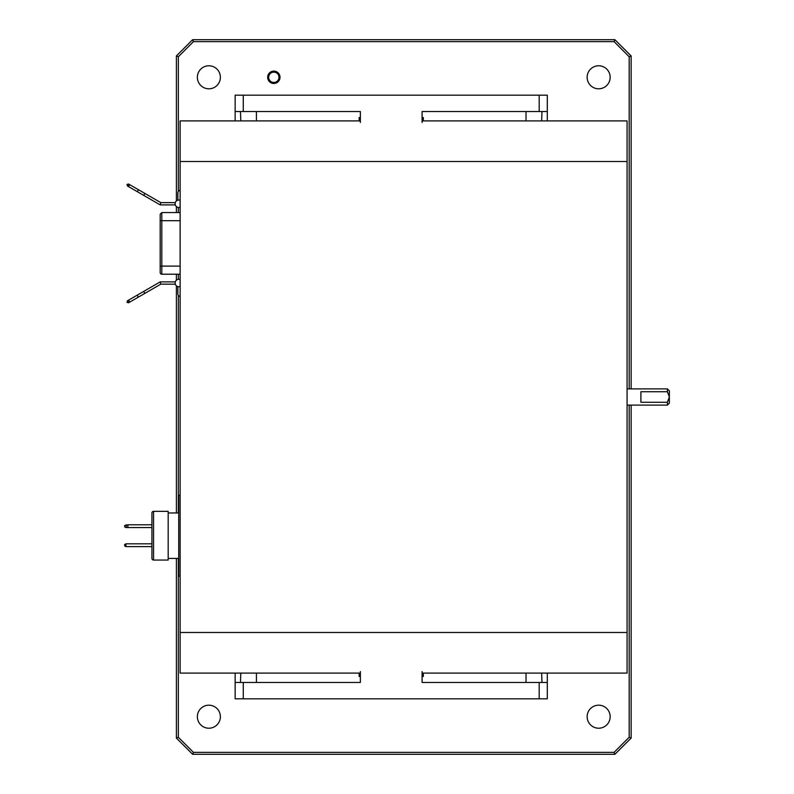 <?xml version="1.0" encoding="UTF-8"?>
<svg xmlns="http://www.w3.org/2000/svg" width="794" height="794" viewBox="0 0 794 794"><rect width="100%" height="100%" fill="white"/><g stroke="black" fill="none" stroke-linecap="round" stroke-linejoin="round"><path stroke-width="1.19" d="M273.841 71.123A6.173 6.173 0 0 0 267.667 77.296A6.173 6.173 0 0 0 273.841 83.469A6.173 6.173 0 0 0 280.014 77.296A6.173 6.173 0 0 0 273.841 71.123M273.841 72.135A5.161 5.161 0 0 0 268.67 77.296A5.161 5.161 0 0 0 273.841 82.457A5.161 5.161 0 0 0 279.002 77.296A5.161 5.161 0 0 0 273.841 72.135M208.872 65.783A11.513 11.513 0 0 0 197.369 77.296A11.513 11.513 0 0 0 208.872 88.809A11.513 11.513 0 0 0 220.385 77.296A11.513 11.513 0 0 0 208.872 65.783M208.872 705.191A11.513 11.513 0 0 0 197.369 716.704A11.513 11.513 0 0 0 208.872 728.217A11.513 11.513 0 0 0 220.385 716.704A11.513 11.513 0 0 0 208.872 705.191M598.656 705.191A11.513 11.513 0 0 0 587.143 716.704A11.513 11.513 0 0 0 598.656 728.217A11.513 11.513 0 0 0 610.169 716.704A11.513 11.513 0 0 0 598.656 705.191M598.656 65.783A11.513 11.513 0 0 0 587.143 77.296A11.513 11.513 0 0 0 598.656 88.809A11.513 11.513 0 0 0 610.169 77.296A11.513 11.513 0 0 0 598.656 65.783M178.342 558.43L178.342 737.249L176.397 738.063L176.397 558.43M631.141 405.109L631.141 738.063L614.893 754.3L192.634 754.3L176.397 738.063M192.634 754.3L193.438 752.355L614.09 752.355L629.185 737.249L629.185 405.109M178.342 737.249L193.438 752.355M614.893 754.3L614.09 752.355M631.141 738.063L629.185 737.249M176.397 512.964L176.397 285.82M176.397 280.222L176.397 274.228M176.397 212.564L176.397 206.569M176.397 200.961L176.397 55.937L192.634 39.7L614.893 39.7L631.141 55.937L631.141 388.891M629.185 388.891L629.185 56.751L614.09 41.645L193.438 41.645L178.342 56.751L178.342 191.423M178.342 207.462L178.342 212.564M178.342 274.228L178.342 279.319M178.342 295.358L178.342 512.964M631.141 55.937L629.185 56.751M614.09 41.645L614.893 39.7M193.438 41.645L192.634 39.7M178.342 56.751L176.397 55.937M667.397 388.891L669.352 390.837L669.352 403.163L667.397 405.109L667.397 402.27L640.897 402.27L640.897 391.73L667.397 391.73L667.397 388.891L627.081 388.891M667.397 405.109L627.081 405.109M667.397 402.27L669.352 397L667.397 391.73M151.932 558.43L151.932 512.964A1.628 1.628 0 0 1 153.56 511.336L168.179 511.336L168.179 560.058L153.56 560.058A1.628 1.628 0 0 1 151.932 558.43L151.932 546.609L125.948 546.609L124.648 545.865L124.648 544.565L125.948 543.821L125.948 546.609M125.948 543.821L151.932 543.821L151.932 512.964M127.894 524.784L124.648 525.529L124.648 526.829L125.948 527.573L127.894 527.573L127.894 524.784L151.932 524.784M127.894 527.573L151.932 527.573M180.129 495.258L178.7 495.258L178.7 576.136L180.129 576.136M168.179 558.43L178.7 558.43M168.179 512.964L178.7 512.964M160.19 266.099L161.807 266.099L161.807 274.228A1.628 1.628 0 0 1 160.19 272.6L160.19 220.682L161.807 220.682L161.807 212.564L180.129 212.564M175.305 202.629L160.815 202.629L160.199 204.902L143.724 195.384L144.855 193.418L130.236 184.972L128.578 184.019L127.03 184.436L127.447 185.985L129.104 186.947A1.141 0.774 -60 0 1 130.236 184.972L128.578 184.019L128.995 185.568L127.447 185.985L137.878 192.009A1.141 0.774 -60 0 1 139.01 190.044M160.815 202.629L144.855 193.418M160.815 284.153L160.199 281.89L143.724 291.398L144.855 293.373L139.01 296.748L160.815 284.153L175.305 284.163M160.209 281.88L175.305 281.88L160.209 281.88M180.129 279.508A3.732 3.732 0 0 0 175.127 283.021A3.732 3.732 0 0 0 180.129 286.535M180.129 200.247A3.732 3.732 0 0 0 175.127 203.77A3.732 3.732 0 0 0 180.129 207.284M160.19 220.682L160.19 214.301M180.129 296.499A2.729 2.729 0 0 1 177.856 293.81L177.856 286.614M180.129 190.292A2.729 2.729 0 0 0 177.856 192.982L177.856 200.167M422.09 676.458L423.321 676.458L423.321 673.094L627.081 673.094L627.081 120.906L422.09 120.906M627.081 632.49L180.129 632.49L180.129 120.906L256.432 120.906L240.81 120.906L240.483 111.547M360.367 117.542L359.136 117.542L359.136 120.906L360.367 120.906M180.129 632.49L180.129 673.094L360.367 673.094M423.321 673.094L422.09 673.094M256.432 682.453L256.432 673.094L240.81 673.094L240.483 682.453M360.367 676.458L359.136 676.458L359.136 673.094M526.025 682.453L526.025 673.094L541.647 673.094L541.974 682.453M360.367 671.535L360.367 682.453L235.153 682.453L235.153 698.819L547.304 698.819L547.304 682.453L422.09 682.453L422.09 671.535M547.304 673.094L547.304 682.453M235.153 682.453L235.153 673.094M526.025 111.547L526.025 120.906L541.647 120.906L541.974 111.547M422.09 117.542L423.321 117.542L423.321 120.906M359.136 120.906L256.432 120.906L256.432 111.547M422.09 122.465L422.09 111.547L547.304 111.547L547.304 95.181L235.153 95.181L235.153 111.547L360.367 111.547L360.367 122.465M235.153 120.906L235.153 111.547M547.304 111.547L547.304 120.906M153.56 511.336L153.56 560.058M126.276 527.573L126.276 524.784M137.769 296.152A1.141 0.774 60 0 0 139.01 296.748L128.578 302.772L127.03 302.355L127.447 300.797L129.104 299.844A1.141 0.774 60 0 0 130.236 301.809L128.578 302.772L128.995 301.214L127.447 300.797L137.878 294.773A1.141 0.774 60 0 0 137.769 296.152M180.129 220.682L161.807 220.682L161.807 266.099L180.129 266.099M180.129 161.51L627.081 161.51M539.186 698.819L539.186 682.453M243.272 698.819L243.272 682.453M243.272 95.181L243.272 111.547M539.186 95.181L539.186 111.547M143.724 195.384L137.878 192.009M175.305 204.902L160.209 204.902L175.305 204.902M143.724 291.398L137.878 294.773M161.807 212.564L160.19 214.191M161.807 274.228L180.129 274.228"/></g></svg>
